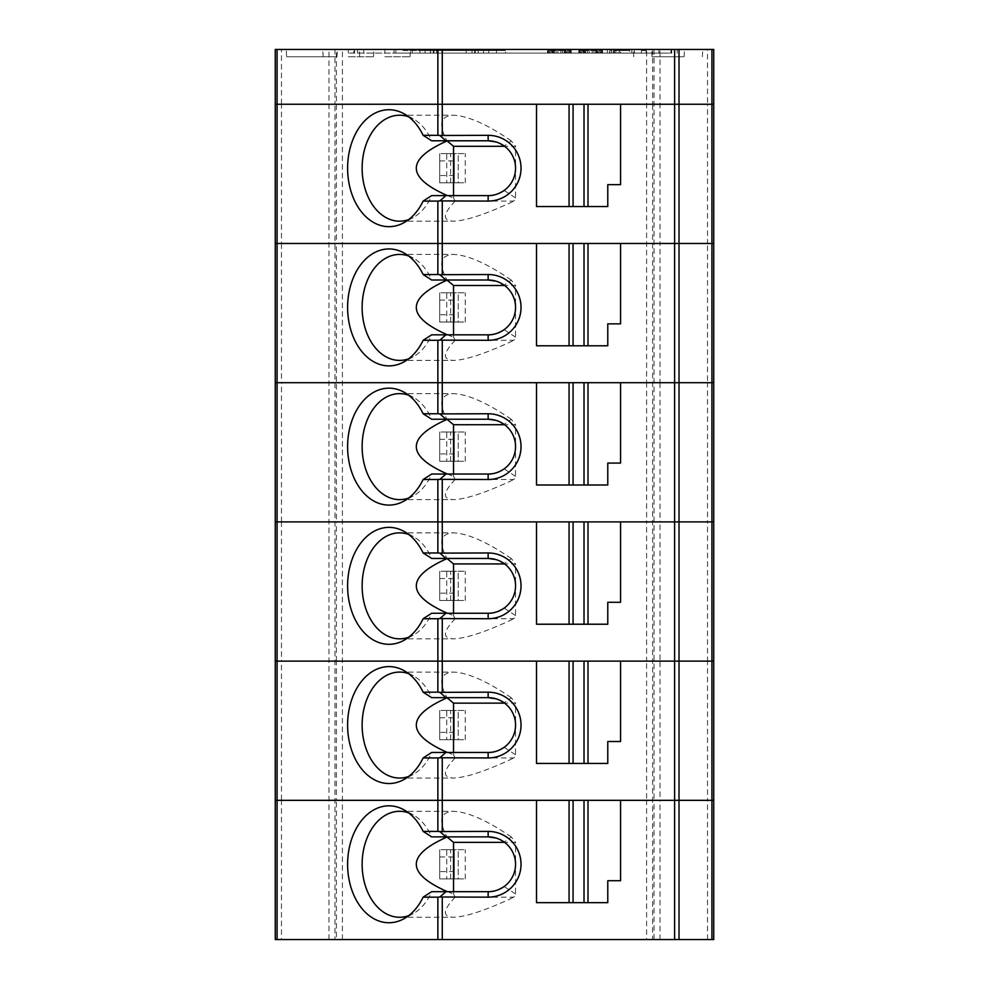 <?xml version="1.0" encoding="UTF-8"?>
<svg xmlns="http://www.w3.org/2000/svg" width="989" height="989" viewBox="0 0 989 989"><rect width="100%" height="100%" fill="white"/><g stroke="black" fill="none" stroke-linecap="round" stroke-linejoin="round"><path stroke-width="0.74" stroke-dasharray="4.95 3.71" d="M458.216 182.817L465.263 182.817L454.31 182.817L458.216 182.817L458.216 153.592L465.263 153.592L454.31 153.592L454.31 182.817L454.31 160.898L439.697 160.898L439.697 182.817L439.697 153.592L439.697 182.817L454.31 182.817L439.697 182.817L439.697 153.592L458.216 153.592L458.216 182.817M439.697 160.898L439.697 153.592L454.31 153.592L454.31 182.817L454.31 160.898M652.592 49.45L652.592 104.253L713.737 104.253L713.737 49.45L707.531 49.45L707.531 104.253L713.737 104.253L713.737 243.479L275.263 243.479L281.469 243.479L281.469 382.694L275.263 382.694L281.469 382.694L281.469 521.908L275.263 521.908L281.469 521.908L281.469 661.122L275.263 661.122L281.469 661.122L281.469 800.336L275.263 800.336L281.469 800.336L281.469 939.55L275.263 939.55L275.263 104.253L281.469 104.253L281.469 243.479L336.408 243.479L336.408 49.45L646.596 49.45L646.596 382.694L281.469 382.694L336.408 382.694L336.408 243.479L660.034 243.479L660.034 49.45L646.596 49.45M707.531 939.55L707.531 800.336L660.034 800.336L660.034 661.122L707.531 661.122L707.531 800.336L713.737 800.336L713.737 939.55L654.038 939.55L654.038 800.336L652.592 800.336L652.592 104.253L334.962 104.253L707.531 104.253L707.531 243.479L713.737 243.479L713.737 382.694L646.596 382.694L646.596 521.908L281.469 521.908L336.408 521.908L336.408 382.694L660.034 382.694L660.034 243.479L707.531 243.479L707.531 382.694L713.737 382.694L713.737 521.908L646.596 521.908L646.596 661.122L281.469 661.122L336.408 661.122L336.408 521.908L660.034 521.908L660.034 382.694L707.531 382.694L707.531 521.908L713.737 521.908L713.737 661.122L646.596 661.122L646.596 800.336L281.469 800.336L336.408 800.336L336.408 661.122L660.034 661.122L660.034 521.908L707.531 521.908L707.531 661.122L713.737 661.122L713.737 800.336L646.596 800.336L646.596 939.55L281.469 939.55M328.966 939.55L328.966 104.253L334.962 104.253L334.962 49.45L336.408 49.45M334.962 49.45L328.966 49.45L328.966 104.253L275.263 104.253L275.263 49.45L281.469 49.45L281.469 104.253L334.962 104.253L334.962 939.55M453.543 195.612L453.543 197.948A52.986 37.458 -90 0 0 455.175 201.088L513.921 201.088A52.986 37.458 -90 0 0 515.553 197.948L515.553 168.204C515.306 158.969 511.511 151.552 504.155 145.964L511.325 140.933L515.553 146.285L504.588 146.285M515.553 197.948L504.155 190.444C511.511 184.844 515.306 177.439 515.553 168.204L515.553 146.285M488.146 140.797L431.661 140.797A52.986 37.458 -90 0 0 413.229 118.853A52.986 37.458 -90 0 0 408.618 116.776M511.325 140.933C487.33 124.441 468.069 115.874 453.543 115.219C440.352 115.874 438.176 124.391 447.016 140.797M488.146 195.612L431.661 195.612A52.986 37.458 -90 0 1 413.229 217.555L403.994 222.661M455.175 201.088C442.751 214.094 442.207 220.794 453.543 221.19C466.103 220.794 486.229 214.094 513.921 201.088M500.1 143.541L495.996 141.946M447.399 195.612L453.543 197.948M408.618 219.632A52.986 37.458 -90 0 0 413.229 217.555M607.778 184.646L607.778 206.565L536.52 206.565L536.52 104.253L620.56 104.253L620.56 184.646L607.778 184.646M454.31 175.51L439.697 175.51M446.744 153.592L450.65 153.592L446.744 153.592L446.744 182.817L446.744 153.592M536.52 243.479L620.56 243.479L620.56 323.86L607.778 323.86L607.778 345.779L536.52 345.779L536.52 243.479M458.216 322.031L465.263 322.031L454.31 322.031L458.216 322.031L458.216 292.806L465.263 292.806L454.31 292.806L454.31 322.031L454.31 300.112L439.697 300.112L439.697 322.031L439.697 292.806L439.697 322.031L454.31 322.031L439.697 322.031L439.697 292.806L458.216 292.806L458.216 322.031M439.697 300.112L439.697 292.806L454.31 292.806L454.31 322.031L454.31 300.112M453.543 334.826L453.543 337.162A52.986 37.458 -90 0 0 455.175 340.303L513.921 340.303A52.986 37.458 -90 0 0 515.553 337.162L515.553 307.418C515.306 298.183 511.511 290.766 504.155 285.178L511.325 280.147L515.553 285.5L504.588 285.5M515.553 337.162L504.155 329.658C511.511 324.071 515.306 316.653 515.553 307.418L515.553 285.5M488.146 280.011L431.661 280.011A52.986 37.458 -90 0 0 413.229 258.067A52.986 37.458 -90 0 0 408.618 255.99M511.325 280.147C487.33 263.655 468.069 255.088 453.543 254.433C440.352 255.088 438.176 263.606 447.016 280.011M488.146 334.826L431.661 334.826A52.986 37.458 -90 0 1 413.229 356.769L403.994 361.875M455.175 340.303C442.751 353.308 442.207 360.008 453.543 360.404C466.103 360.008 486.229 353.308 513.921 340.303M500.1 282.755L495.996 281.16M447.399 334.826L453.543 337.162M408.618 358.846A52.986 37.458 -90 0 0 413.229 356.769M454.31 314.725L439.697 314.725M446.744 292.806L450.65 292.806L446.744 292.806L446.744 322.031L446.744 292.806M536.52 382.694L620.56 382.694L620.56 463.075L607.778 463.075L607.778 485.006L536.52 485.006L536.52 382.694M458.216 461.245L465.263 461.245L454.31 461.245L458.216 461.245L458.216 432.02L465.263 432.02L454.31 432.02L454.31 461.245L454.31 439.326L439.697 439.326L439.697 461.245L439.697 432.02L439.697 461.245L454.31 461.245L439.697 461.245L439.697 432.02L458.216 432.02L458.216 461.245M439.697 439.326L439.697 432.02L454.31 432.02L454.31 461.245L454.31 439.326M453.543 474.04L453.543 476.377A52.986 37.458 -90 0 0 455.175 479.517L513.921 479.517A52.986 37.458 -90 0 0 515.553 476.377L515.553 446.632C515.306 437.398 511.511 429.992 504.155 424.392L511.325 419.361L515.553 424.714L504.588 424.714M515.553 476.377L504.155 468.873C511.511 463.285 515.306 455.867 515.553 446.632L515.553 424.714M488.146 419.225L431.661 419.225A52.986 37.458 -90 0 0 413.229 397.281A52.986 37.458 -90 0 0 408.618 395.204M511.325 419.361C487.33 402.869 468.069 394.302 453.543 393.647C440.352 394.302 438.176 402.82 447.016 419.225M488.146 474.04L431.661 474.04A52.986 37.458 -90 0 1 413.229 495.983L403.994 501.089M455.175 479.517C442.751 492.522 442.207 499.222 453.543 499.618C466.103 499.222 486.229 492.522 513.921 479.517M500.1 421.969L495.996 420.374M447.399 474.04L453.543 476.377M408.618 498.06A52.986 37.458 -90 0 0 413.229 495.983M454.31 453.939L439.697 453.939M446.744 432.02L450.65 432.02L446.744 432.02L446.744 461.245L446.744 432.02M536.52 521.908L620.56 521.908L620.56 602.289L607.778 602.289L607.778 624.22L536.52 624.22L536.52 521.908M458.216 600.459L465.263 600.459L454.31 600.459L458.216 600.459L458.216 571.234L465.263 571.234L454.31 571.234L454.31 600.459L454.31 578.54L439.697 578.54L439.697 600.459L439.697 571.234L439.697 600.459L454.31 600.459L439.697 600.459L439.697 571.234L458.216 571.234L458.216 600.459M439.697 578.54L439.697 571.234L454.31 571.234L454.31 600.459L454.31 578.54M453.543 613.254L453.543 615.591A52.986 37.458 -90 0 0 455.175 618.731L513.921 618.731A52.986 37.458 -90 0 0 515.553 615.591L515.553 585.847C515.306 576.612 511.511 569.207 504.155 563.606L511.325 558.575L515.553 563.928L504.588 563.928M515.553 615.591L504.155 608.087C511.511 602.499 515.306 595.081 515.553 585.847L515.553 563.928M488.146 558.439L431.661 558.439A52.986 37.458 -90 0 0 413.229 536.495A52.986 37.458 -90 0 0 408.618 534.419M511.325 558.575C487.33 542.096 468.069 533.516 453.543 532.861C440.352 533.516 438.176 542.046 447.016 558.439M488.146 613.254L431.661 613.254A52.986 37.458 -90 0 1 413.229 635.198L403.994 640.303M455.175 618.731C442.751 631.736 442.207 638.437 453.543 638.832C466.103 638.437 486.229 631.736 513.921 618.731M500.1 561.183L495.996 559.589M447.399 613.254L453.543 615.591M408.618 637.275A52.986 37.458 -90 0 0 413.229 635.198M454.31 593.153L439.697 593.153M446.744 571.234L450.65 571.234L446.744 571.234L446.744 600.459L446.744 571.234M536.52 661.122L620.56 661.122L620.56 741.503L607.778 741.503L607.778 763.434L536.52 763.434L536.52 661.122M458.216 739.685L465.263 739.685L454.31 739.685L458.216 739.685L458.216 710.448L465.263 710.448L454.31 710.448L454.31 739.685L454.31 717.754L439.697 717.754L439.697 739.685L439.697 710.448L439.697 739.685L454.31 739.685L439.697 739.685L439.697 710.448L458.216 710.448L458.216 739.685M439.697 717.754L439.697 710.448L454.31 710.448L454.31 739.685L454.31 717.754M453.543 752.468L453.543 754.805A52.986 37.458 -90 0 0 455.175 757.945L513.921 757.945A52.986 37.458 -90 0 0 515.553 754.805L515.553 725.061C515.306 715.826 511.511 708.421 504.155 702.82L511.325 697.789L515.553 703.142L504.588 703.142M515.553 754.805L504.155 747.301C511.511 741.713 515.306 734.295 515.553 725.061L515.553 703.142M488.146 697.653L431.661 697.653A52.986 37.458 -90 0 0 413.229 675.71A52.986 37.458 -90 0 0 408.618 673.645M511.325 697.789C487.33 681.31 468.069 672.73 453.543 672.087C440.352 672.73 438.176 681.26 447.016 697.653M488.146 752.468L431.661 752.468A52.986 37.458 -90 0 1 413.229 774.412L403.994 779.517M455.175 757.945C442.751 770.95 442.207 777.651 453.543 778.046C466.103 777.651 486.229 770.95 513.921 757.945M500.1 700.41L495.996 698.803M447.399 752.468L453.543 754.805M408.618 776.489A52.986 37.458 -90 0 0 413.229 774.412M454.31 732.367L439.697 732.367M446.744 710.448L450.65 710.448L446.744 710.448L446.744 739.685L446.744 710.448M536.52 800.336L620.56 800.336L620.56 880.717L607.778 880.717L607.778 902.648L536.52 902.648L536.52 800.336M458.216 878.9L465.263 878.9L454.31 878.9L458.216 878.9L458.216 849.662L465.263 849.662L454.31 849.662L454.31 878.9L454.31 856.969L439.697 856.969L439.697 878.9L439.697 849.662L439.697 878.9L454.31 878.9L439.697 878.9L439.697 849.662L458.216 849.662L458.216 878.9M439.697 856.969L439.697 849.662L454.31 849.662L454.31 878.9L454.31 856.969M654.038 49.45L654.038 800.336L660.034 800.336L660.034 939.55M654.038 939.55L652.592 939.55L652.592 800.336L336.408 800.336L336.408 939.55M453.543 891.682L453.543 894.019A52.986 37.458 -90 0 0 455.175 897.159L513.921 897.159A52.986 37.458 -90 0 0 515.553 894.019L515.553 864.275C515.306 855.04 511.511 847.635 504.155 842.035L511.325 837.003L515.553 842.356L504.588 842.356M515.553 894.019L504.155 886.515C511.511 880.927 515.306 873.51 515.553 864.275L515.553 842.356M488.146 836.879L431.661 836.879A52.986 37.458 -90 0 0 413.229 814.936A52.986 37.458 -90 0 0 408.618 812.859M511.325 837.003C487.33 820.524 468.069 811.957 453.543 811.301C440.352 811.944 438.176 820.474 447.016 836.879M488.146 891.682L431.661 891.682A52.986 37.458 -90 0 1 413.229 913.626L403.994 918.732M455.175 897.159C442.751 910.164 442.207 916.865 453.543 917.26C466.103 916.865 486.229 910.164 513.921 897.159M500.1 839.624L495.996 838.029M447.399 891.682L453.543 894.019M408.618 915.703A52.986 37.458 -90 0 0 413.229 913.626M454.31 871.581L439.697 871.581M446.744 849.662L450.65 849.662L446.744 849.662L446.744 878.9L446.744 849.662M652.592 939.55L646.596 939.55M707.531 49.45L660.034 49.45M328.966 49.45L281.469 49.45M286.229 49.45L337.385 49.45L286.229 49.45L286.637 56.756L336.977 56.756L286.637 56.756M613.576 49.45L702.771 49.45L671.729 49.45L671.729 53.109L357.474 53.109L357.474 49.45L357.474 53.109L363.692 53.109L363.692 49.45L357.474 49.45L363.692 49.45L363.692 53.109L430.561 53.109L348.338 53.109L353.815 53.109L353.815 49.45L613.576 49.45L613.576 53.109L671.729 53.109M353.815 49.45L348.338 49.45L348.338 53.109L348.338 49.45L625.678 49.45L625.678 53.109M671.729 49.45L625.678 49.45M384.882 49.45L359.304 49.45L410.46 49.45L384.882 49.45L384.882 53.109L384.882 49.45M384.882 56.756L410.052 56.756L384.882 56.756M551.368 53.109L550.069 53.109L550.069 50.55L547.918 50.55L551.368 50.55L550.069 50.55L550.069 53.109L551.368 53.109L551.368 50.55L566.042 50.55L551.368 50.55L551.368 53.109L557.845 53.109L557.845 50.55L557.845 53.109L556.115 53.109L556.115 50.55L556.115 53.109L551.368 53.109M567.34 53.109L568.626 53.109L568.626 50.55L567.34 50.55L568.626 50.55L568.626 53.109L569.491 53.109L569.491 50.55L571.222 50.55L569.491 50.55L569.491 53.109L567.34 53.109L567.34 50.55L566.042 50.55L567.34 50.55L567.34 53.109L566.042 53.109L566.042 50.55L564.744 50.55L566.042 50.55L566.042 53.109L557.845 53.109L567.34 53.109M677.193 56.756L652.023 56.756L677.193 56.756M348.338 56.756L373.508 56.756L348.338 56.756M570.356 53.109L570.789 50.55L570.789 53.109L570.356 50.55L570.356 53.109L569.491 53.109L570.356 53.109M565.176 53.109L566.042 53.109L565.176 53.109L565.176 50.55L565.176 53.109L564.311 53.109L564.311 50.55L564.311 53.109L562.593 53.109L562.593 50.55L564.744 50.55L562.593 50.55L562.593 53.109L560.862 53.109L560.862 50.55L560.862 53.109L554.384 53.109L554.384 50.55L554.384 53.109L553.531 53.109L553.531 50.55L553.531 53.109L552.666 53.109L552.666 50.55L552.233 53.109L552.233 50.55L552.233 53.109L556.115 53.109L556.115 50.55L556.115 53.109L557.845 53.109L557.845 50.55L557.845 53.109L565.176 53.109M658.921 56.756L684.104 56.756L658.921 56.756M571.222 53.109L571.222 50.55L571.222 53.109M395.835 49.45L395.835 53.109L394.018 53.109L394.018 49.45L394.018 53.109L353.815 53.109M677.193 49.45L677.193 53.109L677.193 49.45M395.835 53.109L613.576 53.109M641.391 53.109L646.138 53.109L641.391 53.109L641.391 50.55L646.138 50.55L641.391 50.55L641.391 53.109M549.204 53.109L550.069 53.109L548.351 53.109L549.204 53.109L549.204 50.55L549.204 53.109M547.918 53.109L547.486 50.55L547.918 53.109M582.694 53.109L581.396 53.109L583.98 53.109L582.694 53.109L582.694 50.55L602.548 50.55L578.8 50.55L582.694 50.55L582.694 53.109M585.278 53.109L587.441 53.109L585.278 53.109L585.278 50.55L585.278 53.109M589.16 53.109L592.188 53.109L589.16 53.109L589.16 50.55L589.16 53.109L587.441 53.109L587.441 50.55L587.441 53.109L585.711 53.109L585.711 50.55L585.711 53.109L584.845 53.109L584.845 50.55L584.845 53.109L583.98 53.109L583.98 50.55L583.559 53.109L583.559 50.55L583.559 53.109L593.907 53.109L592.188 53.109L592.188 50.55L592.188 53.109L589.16 53.109L589.16 50.55L589.16 53.109M596.07 53.109L593.907 53.109L597.368 53.109L596.07 53.109L596.07 50.55L596.07 53.109M598.654 53.109L599.952 53.109L598.654 53.109L598.654 50.55L598.654 53.109M600.817 53.109L599.952 53.109L601.683 53.109L600.817 53.109L600.817 50.55L600.817 53.109M602.116 53.109L602.116 50.55L602.116 53.109M580.531 53.109L581.396 53.109L579.665 53.109L580.531 53.109L580.531 50.55L580.531 53.109M579.233 53.109L579.233 50.55L579.233 53.109M615.924 53.109L619.374 53.109L615.924 53.109L615.924 50.55L629.733 50.55L611.61 50.55L619.374 50.55L615.924 50.55L615.924 53.109L614.626 53.109L614.626 50.55L613.761 50.55L614.626 50.55L614.626 53.109L613.761 53.109L613.761 50.55L613.761 53.109L618.088 53.109L618.088 50.55L618.088 53.109L615.924 53.109L615.924 50.55L615.924 53.109M629.733 53.109L619.374 53.109L634.481 53.109L620.672 53.109L620.672 50.55L620.672 53.109L618.088 53.109L629.733 53.109L629.733 50.55L619.374 50.55L629.733 50.55L629.733 53.109M611.61 53.109L609.879 53.109L611.61 53.109L611.61 50.55L609.879 50.55L611.61 50.55L611.61 53.109M609.447 53.109L609.879 50.55L609.447 53.109M496.441 53.109L442.429 53.109L442.429 50.55L505.466 50.55L505.466 53.109L496.441 53.109L496.441 50.55M433.343 53.109L433.343 50.55L483.534 50.55L483.534 53.109L430.425 53.109L505.466 53.109M483.534 53.109L466.19 53.109L466.19 50.55L403.153 50.55L403.153 53.109L466.19 53.109M475.264 53.109L475.264 50.55L425.072 50.55L425.072 53.109L478.194 53.109L403.153 53.109M425.072 53.109L442.429 53.109M433.343 50.55L505.466 50.55M475.264 50.55L403.153 50.55M436.582 53.109L436.582 50.55M425.072 50.55L442.429 50.55M472.037 53.109L472.037 50.55M483.534 50.55L466.19 50.55M613.341 53.109L613.341 50.55L613.341 53.109M609.879 53.109L609.879 50.55L609.879 53.109M619.374 53.109L619.374 50.55L619.374 53.109M634.481 53.109L634.481 50.55L634.481 53.109M596.503 53.109L595.638 53.109L595.638 50.55L595.638 53.109L593.907 53.109L593.907 50.55L593.907 53.109L592.188 53.109L596.503 53.109L596.503 50.55L596.503 53.109L597.368 53.109L597.368 50.55L597.801 53.109L597.801 50.55L597.801 53.109L596.503 53.109M581.396 53.109L581.396 50.55L581.396 53.109M579.665 53.109L579.665 50.55L579.665 53.109M578.8 53.109L578.8 50.55L578.8 53.109M583.98 53.109L583.98 50.55L583.98 53.109M587.441 53.109L587.441 50.55L587.441 53.109M592.188 53.109L592.188 50.55L592.188 53.109M593.907 53.109L593.907 50.55L593.907 53.109M597.368 53.109L597.368 50.55L597.368 53.109M599.952 53.109L599.952 50.55L599.952 53.109M601.683 53.109L601.683 50.55L601.683 53.109M602.548 53.109L602.548 50.55L602.548 53.109M566.474 53.109L566.042 50.55L566.474 53.109M548.351 53.109L548.351 50.55L548.351 53.109M646.138 53.109L646.138 50.55L646.138 53.109M553.951 53.109L553.951 50.55L553.951 53.109M562.593 53.109L562.593 50.55L562.593 53.109M560.862 53.109L560.862 50.55L560.862 53.109M564.744 53.109L564.744 50.55L564.744 53.109M547.486 53.109L547.486 50.55L547.486 53.109M552.666 53.109L552.666 50.55L552.666 53.109M342.404 939.55L342.404 49.45M354.557 49.45L354.557 53.109M631.847 49.45L631.847 53.109M670.987 49.45L670.987 53.109M658.921 49.45L658.921 53.109M607.419 49.45L607.419 53.109M442.268 49.45L442.268 53.109M437.867 49.45L437.867 53.109M433.948 53.109L433.948 50.55M488.702 53.109L488.702 50.55M474.671 53.109L474.671 50.55M412.178 53.109L412.178 50.55M419.905 53.109L419.905 50.55M465.263 182.817L465.263 153.592M399.593 221.19L453.543 221.19M399.593 115.219L453.543 115.219M413.229 118.853L403.994 113.747M450.65 182.817L450.65 153.592M465.263 322.031L465.263 292.806M399.593 360.404L453.543 360.404M399.593 254.433L453.543 254.433M413.229 258.067L403.994 252.961M450.65 322.031L450.65 292.806M465.263 461.245L465.263 432.02M399.593 499.618L453.543 499.618M399.593 393.647L453.543 393.647M413.229 397.281L403.994 392.176M450.65 461.245L450.65 432.02M465.263 600.459L465.263 571.234M399.593 638.832L453.543 638.832M399.593 532.861L453.543 532.861M413.229 536.495L403.994 531.39M450.65 600.459L450.65 571.234M465.263 739.685L465.263 710.448M399.593 778.046L453.543 778.046M399.593 672.087L453.543 672.087M413.229 675.71L403.994 670.616M450.65 739.685L450.65 710.448M465.263 878.9L465.263 849.662M399.593 917.26L453.543 917.26M399.593 811.301L453.543 811.301M413.229 814.936L403.994 809.83M450.65 878.9L450.65 849.662M410.052 56.756L410.46 49.45M359.712 56.756L359.304 49.45M336.977 56.756L337.385 49.45M684.104 56.756L684.499 49.45M633.751 56.756L633.356 49.45M373.508 56.756L373.916 49.45M323.168 56.756L322.76 49.45M430.561 49.45L430.561 53.109M478.194 50.55L478.194 53.109M430.425 50.55L430.425 53.109M702.363 56.756L702.771 49.45M652.023 56.756L651.615 49.45"/><path stroke-width="1.48" d="M573.064 104.253L620.56 104.253L620.56 184.646L607.778 184.646L607.778 206.565L573.064 206.565L573.064 104.253L437.867 104.253L437.867 135.32L439.882 135.493L445.928 140.797L431.661 140.797A1409.276 340.822 14.4 0 0 423.131 135.32L437.867 135.32M277.081 49.45L277.081 104.253L275.263 104.253L275.263 49.45L674.622 49.45L674.622 104.253L620.56 104.253L674.622 104.253L674.622 243.479L713.737 243.479L713.737 104.253L711.919 104.253L711.919 49.45L713.737 49.45L713.737 104.253L674.622 104.253L711.919 104.253L711.919 243.479L674.622 243.479L674.622 382.694L713.737 382.694L713.737 243.479L711.919 243.479L711.919 382.694L674.622 382.694L674.622 521.908L713.737 521.908L713.737 382.694L711.919 382.694L711.919 521.908L674.622 521.908L674.622 661.122L713.737 661.122L713.737 521.908L711.919 521.908L711.919 661.122L674.622 661.122L674.622 800.336L713.737 800.336L713.737 661.122L711.919 661.122L711.919 800.336L674.622 800.336L674.622 939.55L713.737 939.55L713.737 800.336L711.919 800.336L711.919 939.55M437.867 49.45L437.867 104.253L277.081 104.253L536.52 104.253L536.52 206.565L573.064 206.565M488.146 201.088L439.882 200.915L445.928 195.612L488.146 195.612L488.146 201.088A32.884 32.884 0 0 0 521.03 168.204A32.884 32.884 0 0 0 488.146 135.32L439.882 135.493M504.155 190.444C498.629 194.067 493.288 195.797 488.146 195.612A27.408 27.408 0 0 0 515.553 168.204A27.408 27.408 0 0 0 488.146 140.797L445.928 140.797M504.588 146.285L453.543 146.285L447.09 140.933C405.96 159.167 406.071 177.39 447.399 195.612M445.928 195.612L431.661 195.612A1409.276 340.822 165.6 0 1 423.131 201.088L437.867 201.088L437.867 243.479L674.622 243.479L620.56 243.479L620.56 323.86L607.778 323.86L607.778 345.779L536.52 345.779L536.52 243.479L437.867 243.479L437.867 274.534L439.882 274.707L445.928 280.011L431.661 280.011A1409.276 340.822 14.4 0 0 423.131 274.534L437.867 274.534M439.882 200.915L437.867 201.088M504.155 145.964L500.1 143.541M495.996 141.946L488.146 140.797L488.146 135.32M453.543 146.285L453.543 195.612M408.618 116.776A52.986 37.458 -90 0 0 399.593 115.219A52.986 37.458 -90 0 0 362.135 168.204A52.986 37.458 -90 0 0 399.593 221.19A52.986 37.458 -90 0 0 408.618 219.632M423.131 135.32A58.462 41.34 -90 0 0 403.994 113.747A58.462 41.34 -90 0 0 347.609 168.204A58.462 41.34 -90 0 0 403.994 222.661A58.462 41.34 -90 0 0 423.131 201.088M588.01 206.565L588.01 104.253M569.071 104.253L569.071 206.565M584.017 206.565L584.017 104.253M495.996 281.16L488.146 280.011A27.408 27.408 0 0 1 515.553 307.418A27.408 27.408 0 0 1 488.146 334.826L431.661 334.826A1409.276 340.822 165.6 0 1 423.131 340.303L437.867 340.303L437.867 382.694L277.081 382.694L277.081 939.55L275.263 939.55L275.263 800.336L277.081 800.336L275.263 800.336L275.263 661.122L277.081 661.122L275.263 661.122L275.263 521.908L277.081 521.908L275.263 521.908L275.263 382.694L277.081 382.694L277.081 104.253L275.263 104.253L275.263 243.479L437.867 243.479L275.263 243.479L275.263 382.694L674.622 382.694L620.56 382.694L620.56 463.075L607.778 463.075L607.778 485.006L536.52 485.006L536.52 382.694L437.867 382.694L437.867 413.748L439.882 413.921L445.928 419.225L431.661 419.225A1409.276 340.822 14.4 0 0 423.131 413.748L437.867 413.748M504.155 329.658C498.629 333.293 493.288 335.011 488.146 334.826L488.146 340.303A32.884 32.884 0 0 0 521.03 307.418A32.884 32.884 0 0 0 488.146 274.534L439.882 274.707M488.146 274.534L488.146 280.011L445.928 280.011M504.588 285.5L453.543 285.5L447.09 280.147C405.96 298.381 406.071 316.616 447.399 334.826M445.928 334.826L439.882 340.129L488.146 340.303M439.882 340.129L437.867 340.303M504.155 285.178L500.1 282.755M453.543 285.5L453.543 334.826M408.618 255.99A52.986 37.458 -90 0 0 399.593 254.433A52.986 37.458 -90 0 0 362.135 307.418A52.986 37.458 -90 0 0 399.593 360.404A52.986 37.458 -90 0 0 408.618 358.846M423.131 274.534A58.462 41.34 -90 0 0 403.994 252.961A58.462 41.34 -90 0 0 347.609 307.418A58.462 41.34 -90 0 0 403.994 361.875A58.462 41.34 -90 0 0 423.131 340.303M588.01 345.779L588.01 243.479M573.064 345.779L573.064 243.479M569.071 243.479L569.071 345.779M584.017 345.779L584.017 243.479M488.146 479.517L439.882 479.344L445.928 474.04L488.146 474.04L488.146 479.517A32.884 32.884 0 0 0 521.03 446.632A32.884 32.884 0 0 0 488.146 413.748L439.882 413.921M504.155 468.873C498.629 472.507 493.288 474.226 488.146 474.04A27.408 27.408 0 0 0 515.553 446.632A27.408 27.408 0 0 0 488.146 419.225L445.928 419.225M504.588 424.714L453.543 424.714L447.09 419.361C405.96 437.595 406.071 455.83 447.399 474.04M445.928 474.04L431.661 474.04A1409.276 340.822 165.6 0 1 423.131 479.517L437.867 479.517L437.867 521.908L674.622 521.908L620.56 521.908L620.56 602.289L607.778 602.289L607.778 624.22L536.52 624.22L536.52 521.908L437.867 521.908L437.867 552.962L439.882 553.135L445.928 558.439L431.661 558.439A1409.276 340.822 14.4 0 0 423.131 552.962L437.867 552.962M439.882 479.344L437.867 479.517M504.155 424.392L500.1 421.969M495.996 420.374L488.146 419.225L488.146 413.748M453.543 424.714L453.543 474.04M408.618 395.204A52.986 37.458 -90 0 0 399.593 393.647A52.986 37.458 -90 0 0 362.135 446.632A52.986 37.458 -90 0 0 399.593 499.618A52.986 37.458 -90 0 0 408.618 498.06M423.131 413.748A58.462 41.34 -90 0 0 403.994 392.176A58.462 41.34 -90 0 0 347.609 446.632A58.462 41.34 -90 0 0 403.994 501.089A58.462 41.34 -90 0 0 423.131 479.517M588.01 485.006L588.01 382.694M573.064 485.006L573.064 382.694M569.071 382.694L569.071 485.006M584.017 485.006L584.017 382.694M277.081 521.908L437.867 521.908L277.081 521.908M488.146 618.731L439.882 618.558L445.928 613.254L488.146 613.254L488.146 618.731A32.884 32.884 0 0 0 521.03 585.847A32.884 32.884 0 0 0 488.146 552.962L439.882 553.135M504.155 608.087C498.629 611.721 493.288 613.44 488.146 613.254A27.408 27.408 0 0 0 515.553 585.847A27.408 27.408 0 0 0 488.146 558.439L445.928 558.439M504.588 563.928L453.543 563.928L447.09 558.575C405.96 576.81 406.071 595.044 447.399 613.254M445.928 613.254L431.661 613.254A1409.276 340.822 165.6 0 1 423.131 618.731L437.867 618.731L437.867 661.122L674.622 661.122L620.56 661.122L620.56 741.503L607.778 741.503L607.778 763.434L536.52 763.434L536.52 661.122L437.867 661.122L437.867 692.176L439.882 692.349L445.928 697.653L431.661 697.653A1409.276 340.822 14.4 0 0 423.131 692.176L437.867 692.176M439.882 618.558L437.867 618.731M504.155 563.606L500.1 561.183M495.996 559.589L488.146 558.439L488.146 552.962M453.543 563.928L453.543 613.254M408.618 534.419A52.986 37.458 -90 0 0 399.593 532.861A52.986 37.458 -90 0 0 362.135 585.847A52.986 37.458 -90 0 0 399.593 638.832A52.986 37.458 -90 0 0 408.618 637.275M423.131 552.962A58.462 41.34 -90 0 0 403.994 531.39A58.462 41.34 -90 0 0 347.609 585.847A58.462 41.34 -90 0 0 403.994 640.303A58.462 41.34 -90 0 0 423.131 618.731M588.01 624.22L588.01 521.908M573.064 624.22L573.064 521.908M569.071 521.908L569.071 624.22M584.017 624.22L584.017 521.908M277.081 661.122L437.867 661.122L277.081 661.122M488.146 757.945L439.882 757.772L445.928 752.468L488.146 752.468L488.146 757.945A32.884 32.884 0 0 0 521.03 725.061A32.884 32.884 0 0 0 488.146 692.176L439.882 692.349M504.155 747.301C498.629 750.935 493.288 752.654 488.146 752.468A27.408 27.408 0 0 0 515.553 725.061A27.408 27.408 0 0 0 488.146 697.653L445.928 697.653M504.588 703.142L453.543 703.142L447.09 697.789C405.96 716.024 406.071 734.258 447.399 752.468M445.928 752.468L431.661 752.468A1409.276 340.822 165.6 0 1 423.131 757.945L437.867 757.945L437.867 800.336L674.622 800.336L620.56 800.336L620.56 880.717L607.778 880.717L607.778 902.648L536.52 902.648L536.52 800.336L437.867 800.336L437.867 831.39L439.882 831.564L445.928 836.879L431.661 836.879A1409.276 340.822 14.4 0 0 423.131 831.39L437.867 831.39M439.882 757.772L437.867 757.945M504.155 702.82L500.1 700.41M495.996 698.803L488.146 697.653L488.146 692.176M453.543 703.142L453.543 752.468M408.618 673.645A52.986 37.458 -90 0 0 399.593 672.087A52.986 37.458 -90 0 0 362.135 725.061A52.986 37.458 -90 0 0 399.593 778.046A52.986 37.458 -90 0 0 408.618 776.489M423.131 692.176A58.462 41.34 -90 0 0 403.994 670.616A58.462 41.34 -90 0 0 347.609 725.061A58.462 41.34 -90 0 0 403.994 779.517A58.462 41.34 -90 0 0 423.131 757.945M588.01 763.434L588.01 661.122M573.064 763.434L573.064 661.122M569.071 661.122L569.071 763.434M584.017 763.434L584.017 661.122M277.081 800.336L437.867 800.336L277.081 800.336M488.146 897.159L439.882 896.998L445.928 891.682L488.146 891.682L488.146 897.159A32.884 32.884 0 0 0 521.03 864.275A32.884 32.884 0 0 0 488.146 831.39L439.882 831.564M504.155 886.515C498.629 890.149 493.288 891.868 488.146 891.682A27.408 27.408 0 0 0 515.553 864.275A27.408 27.408 0 0 0 488.146 836.879L445.928 836.879M504.588 842.356L453.543 842.356L447.09 837.003C405.96 855.238 406.071 873.472 447.399 891.682M445.928 891.682L431.661 891.682A1409.276 340.822 165.6 0 1 423.131 897.159L437.867 897.159L437.867 939.55L674.622 939.55M439.882 896.998L437.867 897.159M504.155 842.035L500.1 839.624M495.996 838.029L488.146 836.879L488.146 831.39M453.543 842.356L453.543 891.682M408.618 812.859A52.986 37.458 -90 0 0 399.593 811.301A52.986 37.458 -90 0 0 362.135 864.275A52.986 37.458 -90 0 0 399.593 917.26A52.986 37.458 -90 0 0 408.618 915.703M423.131 831.39A58.462 41.34 -90 0 0 403.994 809.83A58.462 41.34 -90 0 0 347.609 864.275A58.462 41.34 -90 0 0 403.994 918.732A58.462 41.34 -90 0 0 423.131 897.159M588.01 902.648L588.01 800.336M573.064 902.648L573.064 800.336M569.071 800.336L569.071 902.648M584.017 902.648L584.017 800.336M277.081 939.55L437.867 939.55M674.622 49.45L711.919 49.45M442.268 135.32L442.268 49.45M679.01 49.45L679.01 939.55M442.268 274.534L442.268 201.088M442.268 413.748L442.268 340.303M442.268 552.962L442.268 479.517M442.268 692.176L442.268 618.731M442.268 831.39L442.268 757.945M442.268 939.55L442.268 897.159"/></g></svg>
